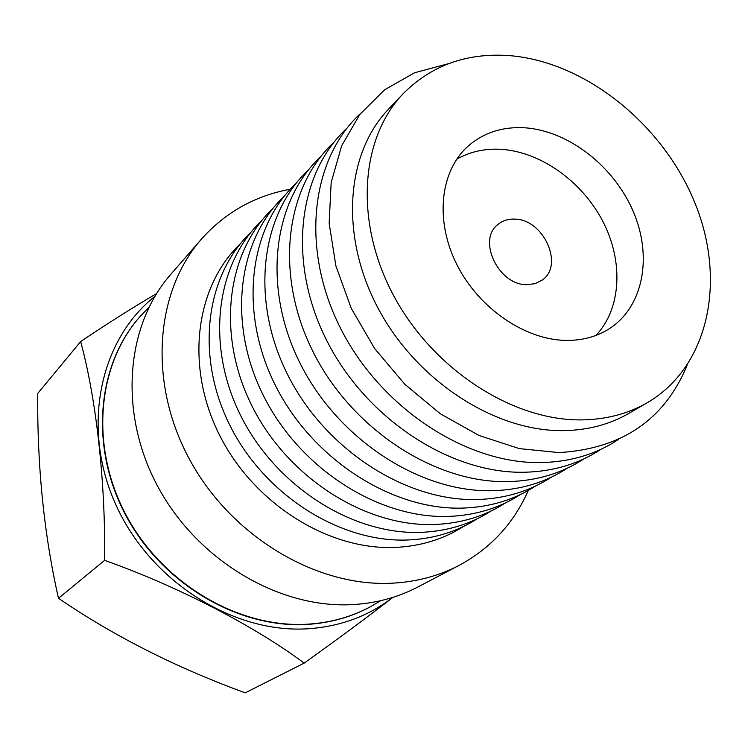 <?xml version="1.0" encoding="UTF-8"?>
<svg xmlns="http://www.w3.org/2000/svg" width="748" height="748" viewBox="0 0 748 748"><rect width="100%" height="100%" fill="white"/><g stroke="black" fill="none" stroke-linecap="round" stroke-linejoin="round"><path stroke-width="1.12" d="M526.91 284.689L535.101 283.66L542.132 280.135C564.478 265.297 543.487 219.061 514.699 219.127C508.229 218.865 502.684 220.613 498.056 224.372C476.878 239.753 498.495 285.334 526.91 284.689M566.133 340.415C582.832 340.555 597.502 336.478 610.153 328.176C643.682 305.913 652.546 256.059 633.135 211.217C613.856 166.318 568.845 131.087 525.535 127.852C502.432 126.337 482.928 132.751 467.042 147.094C439.824 172.33 434.934 221.427 457.019 264.914C478.972 308.419 525.059 339.929 566.133 340.415M595.988 335.413C621.298 308.597 623.608 261.865 603.131 221.922C582.655 181.97 541.374 152.125 501.712 149.366C485.115 148.31 470.127 151.582 456.729 159.202M581.318 419.899C512.455 420.713 433.148 369.4 393.803 295.937C354.262 222.521 360.04 138.661 403.116 93.724C432.035 64.739 468.257 52.098 511.772 55.82C587.208 63.047 663.448 125.327 694.92 202.951C726.607 280.425 709.095 366.642 647.3 402.704C627.946 413.868 605.945 419.6 581.318 419.899M647.3 402.704L628.675 413.485C609.47 424.546 587.694 430.268 563.337 430.633C495.241 431.624 417.094 381.293 378.479 308.98C339.657 236.714 345.613 153.938 388.324 109.358L403.116 93.724M687.066 365.435C664.448 419.852 621.728 448.903 558.896 452.596L519.299 448.604L479.085 435.504L440.263 413.747L404.827 384.276L374.654 348.559L351.289 308.41L335.899 265.923L329.139 223.269L331.168 182.587L341.649 145.767L359.825 114.425L384.612 89.797L414.673 72.724L448.566 63.645M618.456 439.45C596.408 454.111 570.817 461.815 541.683 462.573C466.939 464.386 381.031 408.417 340.705 328.587C300.107 248.813 310.822 158.931 360.704 113.303M600.85 449.342C579.008 463.797 553.726 471.427 524.993 472.231C451.119 474.213 366.483 419.319 326.857 340.751C286.961 262.239 297.667 173.508 347.007 128.142M583.777 458.935C562.141 473.185 537.158 480.74 508.827 481.609C435.794 483.732 352.392 429.876 313.44 352.532C274.217 275.255 284.913 187.626 333.72 142.541M567.199 468.248C545.778 482.301 521.094 489.781 493.138 490.697C420.928 492.96 338.732 440.105 300.425 363.949C261.865 287.858 272.543 201.315 320.836 156.51M551.108 477.289C529.893 491.146 505.489 498.551 477.916 499.514C406.51 501.908 325.483 450.016 287.812 375.01C249.879 300.07 260.538 214.601 308.326 170.077M535.484 486.069C514.465 499.739 490.351 507.069 463.134 508.079C392.522 510.594 312.627 459.627 275.563 385.744C238.247 311.916 248.888 227.486 296.171 183.251M520.299 494.596C499.486 508.079 475.644 515.353 448.772 516.4C378.946 519.028 300.154 468.949 263.679 396.15C226.962 323.416 237.565 239.996 284.362 196.051M505.536 502.89C484.919 516.195 461.348 523.394 434.822 524.479C365.763 527.209 288.036 478 252.132 406.258C215.994 334.571 226.569 252.151 272.889 208.496M491.184 510.949C470.763 524.086 447.454 531.22 421.264 532.342C352.944 535.166 276.274 486.789 240.912 416.075C205.335 345.408 215.882 263.96 261.725 220.595M477.224 518.794C456.991 531.763 433.943 538.822 408.081 539.981C340.49 542.898 264.829 495.326 230.01 425.603C194.966 355.936 205.485 275.432 250.87 232.376M463.629 526.424C443.592 539.233 420.797 546.227 395.253 547.414C328.381 550.416 253.712 503.628 219.407 434.869C184.896 366.174 195.368 286.596 240.304 243.829M290.243 189.253C255.003 195.714 225.41 212.329 201.455 239.098C154.799 292.103 147.945 383.331 189.88 460.048C231.628 536.821 316.675 587.274 392.214 583.188C416.627 581.879 438.973 575.913 459.263 565.31C490.838 548.191 513.848 523.235 528.275 490.445M201.455 239.098L170.74 274.404C125.355 325.988 118.287 413.878 158.249 487.359C198.033 560.897 279.696 608.891 352.785 604.59C376.403 603.206 398.076 597.353 417.814 587.03L459.263 565.31M139.941 316.685L139.801 316.843C96.679 365.473 89.358 447.613 126.103 515.942C162.699 584.3 238.706 628.713 307.419 624.384C329.887 622.972 350.531 617.287 369.372 607.329L369.559 607.226M80.653 341.574L37.69 393.495C37.157 466.5 44.085 534.764 58.475 598.278C113.818 636.081 176.079 667.599 245.251 692.844L304.193 663.102C254.367 626.02 178.323 586.497 104.627 560.346C105.608 481.805 96.155 398.375 80.653 341.574C107.226 323.688 132.518 307.699 156.538 293.609M392.681 597.446C368.652 616.072 340.434 626.515 308.045 628.769C233.011 633.743 149.955 581.205 115.613 504.208C80.934 427.286 99.802 339.835 154.799 296.442M104.627 560.346L58.475 598.278M392.971 597.362C366.548 617.745 336.955 639.662 304.193 663.102M369.372 607.329L369.755 607.124C350.915 617.081 330.261 622.766 307.793 624.178C239.051 628.507 163.008 584.076 126.403 515.69C89.629 447.332 96.95 365.155 140.091 316.516L148.917 307.269M369.755 607.124L380.797 600.672"/></g></svg>
